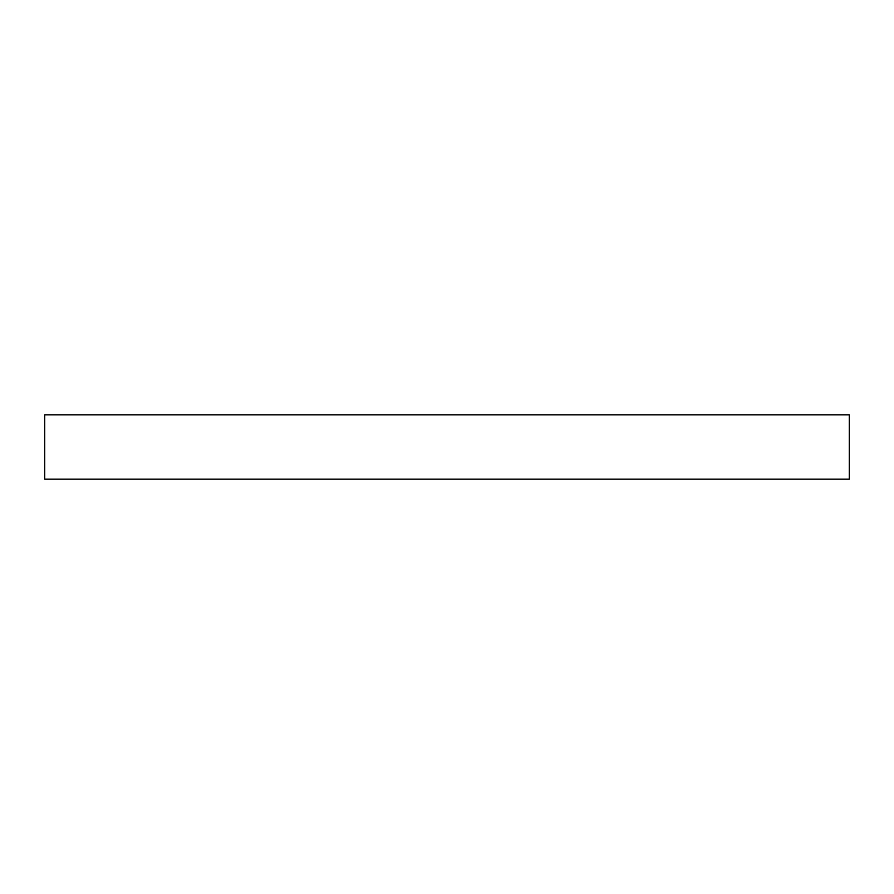<?xml version="1.0" encoding="UTF-8"?>
<svg xmlns="http://www.w3.org/2000/svg" width="894" height="894" viewBox="0 0 894 894"><rect width="100%" height="100%" fill="white"/><g stroke="black" fill="none" stroke-linecap="round" stroke-linejoin="round"><path stroke-width="1.34" d="M44.7 414.816L44.7 479.184L849.3 479.184L849.3 414.816L44.7 414.816L44.7 479.184L849.3 479.184L849.3 414.816L44.7 414.816"/></g></svg>
